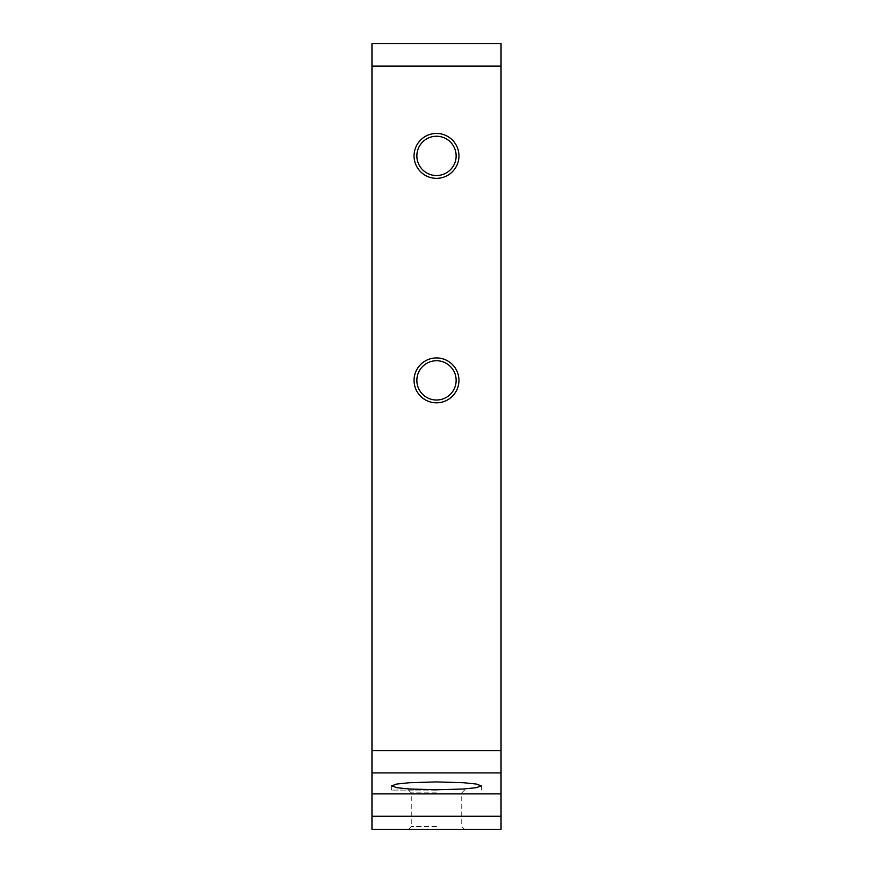<?xml version="1.0" encoding="UTF-8"?>
<svg xmlns="http://www.w3.org/2000/svg" width="873" height="873" viewBox="0 0 873 873"><rect width="100%" height="100%" fill="white"/><g stroke="black" fill="none" stroke-linecap="round" stroke-linejoin="round"><path stroke-width="0.65" stroke-dasharray="4.37 3.27" d="M458.947 380.377A22.447 22.447 0 0 1 436.5 402.824A22.447 22.447 0 0 1 414.053 380.377A22.447 22.447 0 0 1 436.5 357.93A22.447 22.447 0 0 1 458.947 380.377M456.143 380.377A19.643 19.643 0 0 1 436.5 400.02A19.643 19.643 0 0 1 416.858 380.377A19.643 19.643 0 0 1 436.5 360.735A19.643 19.643 0 0 1 456.143 380.377M458.947 155.896A22.447 22.447 0 0 1 436.5 178.343A22.447 22.447 0 0 1 414.053 155.896A22.447 22.447 0 0 1 436.5 133.449A22.447 22.447 0 0 1 458.947 155.896M456.143 155.896A19.643 19.643 0 0 1 436.5 175.538A19.643 19.643 0 0 1 416.858 155.896A19.643 19.643 0 0 1 436.5 136.253A19.643 19.643 0 0 1 456.143 155.896M436.5 829.35L408.444 829.35L436.5 829.35M436.5 826.545L411.248 826.545L436.5 826.545M436.5 790.065L391.606 790.065L436.5 790.065M436.5 792.87L411.248 792.87L436.5 792.87M501.037 43.65L371.963 43.65L371.963 829.35L501.037 829.35L501.037 43.65M408.444 790.065L411.248 792.87L411.248 826.545L408.444 829.35M391.606 790.065L391.606 785.853M464.556 790.065L461.752 792.87L461.752 826.545L464.556 829.35M481.394 790.065L481.394 785.853"/><path stroke-width="1.31" d="M456.143 380.377A19.643 19.643 0 0 1 436.5 400.02A19.643 19.643 0 0 1 416.858 380.377A19.643 19.643 0 0 1 436.5 360.735A19.643 19.643 0 0 1 456.143 380.377M456.143 155.896A19.643 19.643 0 0 1 436.5 175.538A19.643 19.643 0 0 1 416.858 155.896A19.643 19.643 0 0 1 436.5 136.253A19.643 19.643 0 0 1 456.143 155.896M436.5 781.924L409.557 782.71L396.888 784.009L391.606 785.853L396.888 787.708L409.557 788.996L436.5 789.781L463.443 788.996L476.112 787.708L481.394 785.853L476.112 784.009L463.443 782.71L436.5 781.924M414.053 380.377A22.447 22.447 0 0 0 436.5 402.824A22.447 22.447 0 0 0 458.947 380.377A22.447 22.447 0 0 0 436.5 357.93A22.447 22.447 0 0 0 414.053 380.377M414.053 155.896A22.447 22.447 0 0 0 436.5 178.343A22.447 22.447 0 0 0 458.947 155.896A22.447 22.447 0 0 0 436.5 133.449A22.447 22.447 0 0 0 414.053 155.896M371.963 793.884L371.963 829.35L501.037 829.35L501.037 793.884L371.963 793.884L371.963 772.921L501.037 772.921L501.037 793.884M371.963 66.097L501.037 66.097L501.037 43.65L371.963 43.65L371.963 772.921M501.037 66.097L501.037 772.921M371.963 816.244L501.037 816.244M371.963 750.562L501.037 750.562"/></g></svg>
